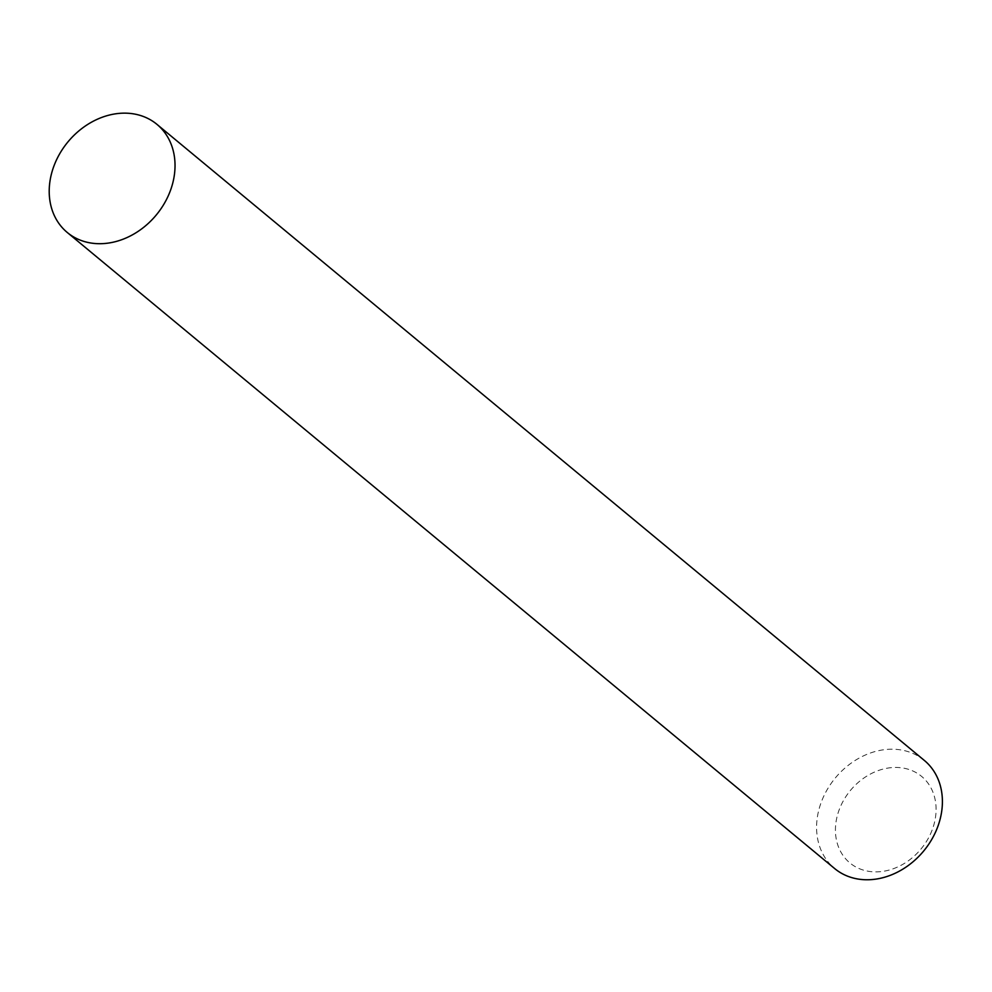 <?xml version="1.0" encoding="UTF-8"?>
<svg xmlns="http://www.w3.org/2000/svg" width="992" height="992" viewBox="0 0 992 992"><rect width="100%" height="100%" fill="white"/><g stroke="black" fill="none" stroke-linecap="round" stroke-linejoin="round"><path stroke-width="0.74" stroke-dasharray="4.96 3.72" d="M924.321 760.418A70.246 57.325 -50.3 0 0 886.451 749.456A70.246 57.325 -50.3 0 0 822.901 798.114A70.246 57.325 -50.3 0 0 834.669 868.57M891.3 767.647A56.197 45.855 -50.3 0 0 839.654 849.648A56.197 45.855 -50.3 0 0 926.28 841.737A56.197 45.855 -50.3 0 0 891.3 767.647"/><path stroke-width="1.49" d="M119.077 113.398A70.246 57.325 -50.3 0 0 55.527 162.056A70.246 57.325 -50.3 0 0 67.295 232.512A70.246 57.325 -50.3 0 0 156.252 215.016A70.246 57.325 -50.3 0 0 156.947 124.36A70.246 57.325 -50.3 0 0 119.077 113.398A70.246 57.325 -50.3 0 0 54.498 215.909A70.246 57.325 -50.3 0 0 162.787 206.001A70.246 57.325 -50.3 0 0 119.077 113.398M67.295 232.512L834.669 868.57A70.246 57.325 -50.3 0 0 923.626 851.074A70.246 57.325 -50.3 0 0 924.321 760.418L156.947 124.36"/></g></svg>
